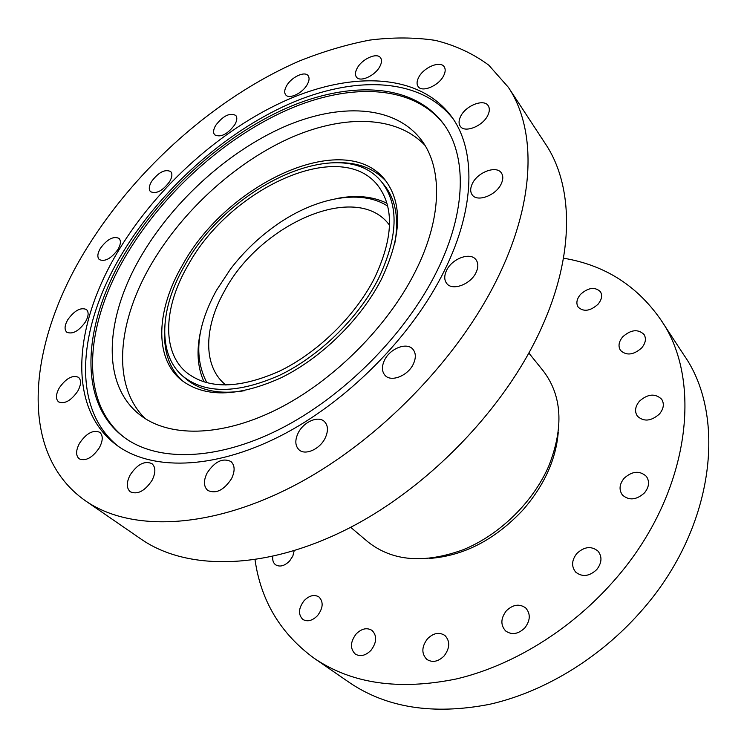 <?xml version="1.0" encoding="UTF-8"?>
<svg xmlns="http://www.w3.org/2000/svg" width="747" height="747" viewBox="0 0 747 747"><rect width="100%" height="100%" fill="white"/><g stroke="black" fill="none" stroke-linecap="round" stroke-linejoin="round"><path stroke-width="1.12" d="M580.559 294.346C588.262 287.53 594.864 286.624 600.373 291.647C602.596 295.438 601.793 299.678 597.936 304.337C590.251 311.125 583.668 312.069 578.197 307.166C575.872 303.329 576.656 299.052 580.559 294.346M622.765 336.776C630.944 329.595 638.031 328.829 644.035 334.469C646.435 338.596 645.651 343.088 641.673 347.934C633.521 355.068 626.462 355.889 620.486 350.39C617.974 346.216 618.731 341.678 622.765 336.776M639.432 401.204C647.798 393.837 655.212 393.183 661.665 399.234C664.438 403.819 663.719 408.73 659.48 413.969C651.16 421.28 643.783 421.999 637.368 416.126C634.436 411.485 635.127 406.517 639.432 401.204M624.081 478.304C632.214 471.002 639.637 470.358 646.36 476.362C649.769 481.479 649.162 486.969 644.53 492.833C636.463 500.07 629.086 500.789 622.4 495C618.805 489.808 619.366 484.243 624.081 478.304M576.833 553.49C584.331 546.543 591.409 545.777 598.076 551.183C602.315 556.776 601.867 562.911 596.75 569.578C589.327 576.451 582.305 577.3 575.694 572.109C571.24 566.45 571.623 560.241 576.833 553.49M506.307 610.85C513.002 604.444 519.482 603.483 525.739 607.983C530.706 613.791 530.417 620.421 524.852 627.872C518.231 634.212 511.816 635.239 505.616 630.944C500.425 625.071 500.658 618.376 506.307 610.85M427.443 638.834C433.437 632.961 439.273 631.85 444.941 635.501C450.236 641.206 449.974 648.004 444.157 655.903C438.228 661.721 432.457 662.888 426.836 659.405C421.345 653.653 421.551 646.799 427.443 638.834M356.132 633.988C361.641 628.535 366.936 627.349 372.034 630.412C377.179 635.772 376.833 642.401 371.007 650.31C365.544 655.717 360.297 656.958 355.236 654.027C349.941 648.62 350.231 641.944 356.132 633.988M304.15 600.616C309.379 595.434 314.319 594.21 318.96 596.965C323.638 601.886 323.152 608.114 317.512 615.659C312.321 620.804 307.419 622.055 302.806 619.422C298.006 614.454 298.455 608.189 304.15 600.616M294.169 550.726L292.843 556.048L289.612 561.006C284.514 566.021 279.808 567.262 275.503 564.741C273.225 562.902 272.328 560.129 272.814 556.422M563.481 258.191C604.444 264.98 636.827 285.429 660.628 319.52C704.216 381.231 689.761 496.503 612.531 582.333C569.644 630.739 511.779 665.96 456.314 678.958C398.963 690.63 351.576 683.729 314.151 658.266C280.601 633.689 260.899 600.859 255.026 559.755M660.628 319.52L684.019 355.189C727.373 416.807 714.505 529.418 640.356 612.11C599.187 658.77 543.228 692.376 489.154 704.402C433.204 715.131 386.582 707.811 349.279 682.45L314.151 658.266M558.233 432.448C555.955 459.62 544.208 485.447 522.975 509.949C494.981 539.773 463.775 555.936 429.366 558.439M350.67 527.298L368.028 541.958C392.474 561.286 424.184 563.873 463.149 549.745C499.696 534.889 533.311 501.956 548.896 465.745C563.985 427.125 562.061 395.462 543.144 370.764L528.876 353.07M188.113 265.12C163.892 306.419 161.203 351.043 186.199 372.23C207.853 389.392 238.919 389.047 279.387 371.203C317.512 352.817 354.872 316.373 374.228 278.668C393.398 238.34 394.509 207.162 377.562 185.144C339.67 137.168 229.665 188.739 188.113 265.12M200.626 331.22C196.265 350.604 197.432 367.543 204.127 382.034M206.956 382.856C193.501 357.281 196.657 326.467 216.415 290.415L230.496 269.06C242.784 253 257.089 239.021 273.421 227.107C312.75 198.216 360.054 188.076 387.712 206.135M386.955 203.287C372.622 196.265 355.712 194.715 336.234 198.637M225.93 385.107L224.417 383.837C202.773 365.134 204.164 326.728 224.436 291.143C259.396 224.744 354.797 181.614 388.3 223.614L389.542 225.155M67.809 319.669C64.559 325.421 64.214 329.604 66.782 332.21C72.534 334.591 78.752 331.164 85.447 321.929C88.622 316.224 88.958 312.087 86.465 309.529C80.723 307.082 74.504 310.463 67.809 319.669M59.349 387.777C55.792 394.267 55.521 398.963 58.555 401.867C64.597 404.304 70.984 400.765 77.707 391.251C81.19 384.826 81.46 380.186 78.519 377.328C72.478 374.817 66.091 378.299 59.349 387.777M79.584 443.158C75.774 450.338 75.643 455.558 79.173 458.817C85.737 461.459 92.46 457.78 99.342 447.78C103.039 440.665 103.179 435.51 99.771 432.317C93.216 429.572 86.484 433.185 79.584 443.158M130.193 474.887C126.308 482.543 126.355 488.193 130.323 491.815C137.616 494.869 144.862 491.04 152.043 480.358C155.806 472.776 155.778 467.211 151.949 463.654C144.666 460.479 137.411 464.214 130.193 474.887M207.115 472.991C203.371 480.694 203.576 486.502 207.741 490.424C215.948 494.159 223.876 490.247 231.533 478.696C235.137 471.105 234.95 465.381 230.972 461.534C222.774 457.64 214.819 461.45 207.115 472.991M298.184 432.971C294.804 440.151 295.074 445.754 298.996 449.778C305.112 455.773 319.903 449.246 325.178 438.078C328.419 431.019 328.176 425.529 324.45 421.588C318.334 415.36 303.543 421.85 298.184 432.971M384.462 360.269C381.568 366.516 381.773 371.558 385.069 375.386C391.129 382.483 408.049 375.76 413.362 363.976C416.126 357.86 415.958 352.939 412.848 349.194C406.77 341.846 389.859 348.55 384.462 360.269M446.538 270.498C444.091 275.746 444.157 280.078 446.743 283.487C452.308 291.237 470.834 284.355 476.11 272.384C478.435 267.267 478.388 263.047 475.97 259.713C470.386 251.72 451.879 258.621 446.538 270.498M472.328 183.669C470.199 188.141 470.152 191.858 472.179 194.808C477.053 202.521 496.064 195.481 501.218 183.865C503.245 179.504 503.31 175.881 501.405 173.005C496.503 165.078 477.538 172.155 472.328 183.669M460.647 116.364C458.677 120.351 458.546 123.638 460.245 126.224C464.503 133.368 482.795 126.262 487.81 115.355C489.687 111.462 489.827 108.25 488.221 105.729C483.935 98.417 465.698 105.56 460.647 116.364M418.684 77.371C416.751 81.134 416.555 84.187 418.105 86.512C421.906 92.843 438.741 85.849 443.615 75.774C445.483 72.085 445.679 69.097 444.213 66.819C440.375 60.348 423.596 67.379 418.684 77.371M357.169 68.192C355.161 71.927 354.918 74.896 356.431 77.072C359.942 82.59 375.078 75.849 379.84 66.53C381.773 62.86 382.016 59.956 380.568 57.808C377.03 52.187 361.95 58.957 357.169 68.192M286.568 85.84C284.42 89.715 284.131 92.712 285.699 94.832C289.042 99.65 302.582 93.226 307.25 84.514C309.333 80.704 309.622 77.753 308.109 75.671C304.739 70.769 291.255 77.202 286.568 85.84M215.659 125.421C213.306 129.567 212.979 132.714 214.678 134.852C220.729 137.737 227.433 134.367 234.791 124.712C237.088 120.622 237.415 117.522 235.763 115.421C229.721 112.48 223.017 115.813 215.659 125.421M151.557 181.484C148.942 186.04 148.588 189.43 150.492 191.652C156.254 194.257 162.631 190.905 169.644 181.605C172.193 177.104 172.548 173.752 170.699 171.567C164.947 168.915 158.569 172.221 151.557 181.484M100.369 248.349C97.446 253.438 97.082 257.183 99.276 259.564C104.935 261.992 111.154 258.63 117.942 249.47C120.799 244.418 121.154 240.73 119.025 238.386C113.376 235.893 107.157 239.217 100.369 248.349M394.696 243.961C399.253 219.058 395.798 199.486 384.313 185.228L381.782 182.128C342.387 132.088 228.199 185.686 185.023 264.896C159.802 307.829 156.926 354.349 183.09 376.385C205.593 394.127 237.854 393.716 279.882 375.153C319.473 356.03 358.271 318.119 378.318 278.967C398.104 237.21 399.253 204.93 381.782 182.128M182.679 264.718C156.683 308.903 153.677 356.879 180.737 379.569C203.884 397.749 237.06 397.283 280.274 378.178C320.995 358.476 360.876 319.464 381.446 279.201C401.69 236.36 402.885 203.249 385.013 179.85C344.47 128.223 227.088 183.36 182.679 264.718M164.611 332.873C164.06 352.976 169.952 368.962 182.287 380.83M142.64 253.569C105.616 314.804 99.781 383.258 139.67 414.678C168.187 437.378 220.234 437.527 276.465 409.636C332.611 381.717 387.581 327.018 415.304 271.581C442.551 217.666 442.691 167.477 421.047 139.586C394.033 104.711 338.671 102.89 283.645 127.018C228.414 151.51 174.91 199.748 142.64 253.569M424.94 145.329C395.593 114.431 341.183 114.711 287.894 138.989C234.427 163.64 183.286 210.383 152.295 262.505C117.54 320.631 110.845 385.368 145.32 418.693M126.29 251.225C83.571 321.163 76.063 400.653 123.283 436.678C155.908 461.749 215.108 461.609 279.201 429.45C343.181 397.283 405.686 334.516 436.78 271.413C466.894 210.943 466.922 155.152 443.41 123.694C412.774 82.786 349.241 80.779 286.717 108.044C223.904 135.777 163.276 190.186 126.29 251.225M444.045 124.572C412.998 84.299 349.624 82.609 287.362 109.893C224.828 137.635 164.555 191.82 127.784 252.589C85.419 322.05 77.8 400.952 124.142 437.322M453.027 118.717C420.047 76.857 353.63 75.568 288.79 104.122C223.633 133.181 161.044 189.467 122.657 252.719C78.472 324.982 69.947 407.526 118.082 446.174M119.175 249.545C74.14 322.919 65.848 406.863 116.056 444.698C150.287 470.638 212.297 470.33 279.509 436.425C346.608 402.521 412.101 336.505 444.53 270.367C475.736 207.377 475.755 149.456 451.59 116.653C419.543 73.309 352.761 71.282 287.296 99.809C221.495 128.848 158.056 185.676 119.175 249.545M85.419 500.779L141.192 539.175C186.003 570.353 263.364 570.792 345.45 529.959C427.368 489.136 505.196 408.665 541.482 327.896C575.153 253.831 573.294 185.34 545.478 143.919L508.352 87.296L488.771 65.157C473.056 53.551 455.24 45.287 435.324 40.375C414.538 37.275 392.67 37.191 369.737 40.095C346.459 44.568 322.947 51.571 299.202 61.086C216.144 97.203 136.878 167.505 87.222 247.5C28.872 340.735 15.743 451.944 85.419 500.779C129.464 531.462 207.983 530.137 293.123 486.138C378.094 442.159 460.329 357.374 499.622 273.888C536.085 197.32 535.739 127.989 508.352 87.296M386.246 181.428C374.658 168.831 358.812 162.575 338.699 162.669M183.09 376.385L186.134 378.981C200.121 390.784 219.618 394.687 244.614 390.69"/></g></svg>
